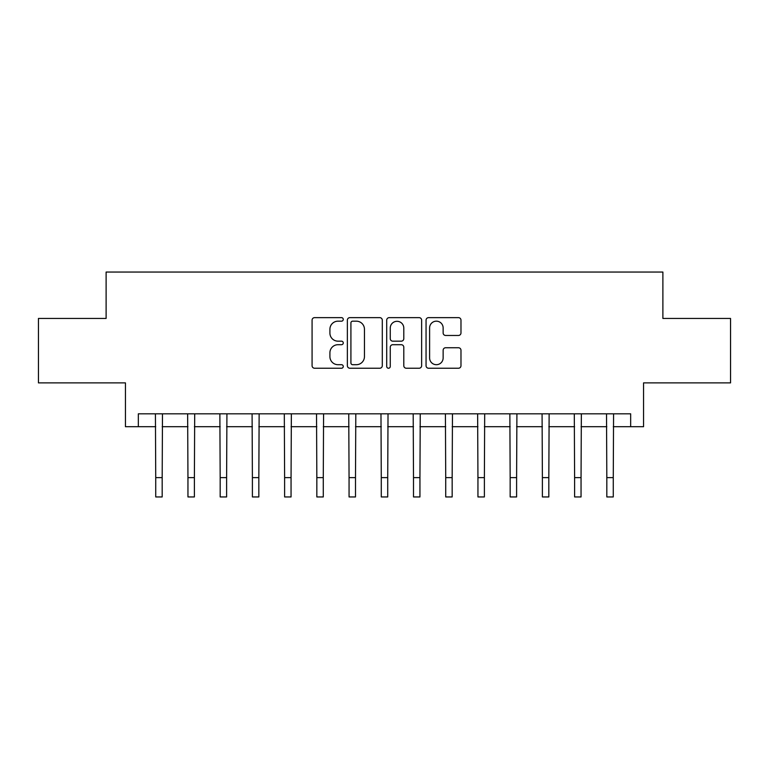 <?xml version="1.0" encoding="UTF-8"?>
<svg xmlns="http://www.w3.org/2000/svg" width="769" height="769" viewBox="0 0 769 769"><rect width="100%" height="100%" fill="white"/><g stroke="black" fill="none" stroke-linecap="round" stroke-linejoin="round"><path stroke-width="1.15" d="M343.262 319.404A1.769 1.769 0 0 0 341.484 317.635L314.608 317.635A2.528 2.528 0 0 0 312.079 320.164L312.079 365.708A2.528 2.528 0 0 0 314.608 368.236L341.484 368.236A1.769 1.769 0 0 0 343.262 366.467A1.769 1.769 0 0 0 341.484 364.698L338.004 364.698A8.094 8.094 0 0 1 329.911 356.595L329.911 352.808A8.094 8.094 0 0 1 338.004 344.704L341.484 344.704A1.769 1.769 0 0 0 343.262 342.936A1.769 1.769 0 0 0 341.484 341.167L338.004 341.167A8.094 8.094 0 0 1 329.911 333.064L329.911 329.276A8.094 8.094 0 0 1 338.004 321.173L341.484 321.173A1.769 1.769 0 0 0 343.262 319.404M458.439 335.467A2.528 2.528 0 0 0 460.977 332.939L460.977 320.164A2.528 2.528 0 0 0 458.439 317.635L428.583 317.635A2.528 2.528 0 0 0 426.055 320.164L426.055 365.708A2.528 2.528 0 0 0 428.583 368.236L458.439 368.236A2.528 2.528 0 0 0 460.977 365.708L460.977 350.27A2.528 2.528 0 0 0 458.439 347.742L445.664 347.742A2.528 2.528 0 0 0 443.136 350.27L443.136 357.931A6.767 6.767 0 0 1 436.369 364.698A6.767 6.767 0 0 1 429.602 357.931L429.602 327.94A6.767 6.767 0 0 1 436.369 321.173A6.767 6.767 0 0 1 443.136 327.94L443.136 332.939A2.528 2.528 0 0 0 445.664 335.467L458.439 335.467M138.333 426.708L138.333 413.818L630.667 413.818L630.667 426.708L643.557 426.708L643.557 382.885L730.55 382.885L730.55 318.443L662.888 318.443L662.888 272.053L106.112 272.053L106.112 318.443L38.45 318.443L38.45 382.885L125.443 382.885L125.443 426.708L155.732 426.708M382.289 320.164A2.528 2.528 0 0 0 379.751 317.635L349.905 317.635A2.528 2.528 0 0 0 347.367 320.164L347.367 365.708A2.528 2.528 0 0 0 349.905 368.236L379.751 368.236A2.528 2.528 0 0 0 382.289 365.708L382.289 320.164M389.249 317.635L419.095 317.635A2.528 2.528 0 0 1 421.633 320.164L421.633 365.708A2.528 2.528 0 0 1 419.095 368.236L406.32 368.236A2.528 2.528 0 0 1 403.792 365.708L403.792 347.232A2.528 2.528 0 0 0 401.264 344.704L392.786 344.704A2.528 2.528 0 0 0 390.258 347.232L390.258 366.467A1.769 1.769 0 0 1 388.489 368.236A1.769 1.769 0 0 1 386.711 366.467L386.711 320.164A2.528 2.528 0 0 1 389.249 317.635M162.182 426.708L187.953 426.708M194.394 426.708L220.174 426.708M226.615 426.708L252.395 426.708M258.836 426.708L284.617 426.708M291.057 426.708L316.838 426.708M323.278 426.708L349.059 426.708M355.499 426.708L381.28 426.708M387.72 426.708L413.501 426.708M419.941 426.708L445.722 426.708M452.162 426.708L477.943 426.708M484.383 426.708L510.164 426.708M516.605 426.708L542.385 426.708M548.826 426.708L574.606 426.708M581.047 426.708L606.818 426.708M613.268 426.708L630.667 426.708M352.683 321.173A1.769 1.769 0 0 0 350.914 322.951L350.914 362.92A1.769 1.769 0 0 0 352.683 364.698L356.355 364.698A8.094 8.094 0 0 0 364.448 356.595L364.448 329.276A8.094 8.094 0 0 0 356.355 321.173L352.683 321.173M403.792 328.075A6.767 6.767 0 0 0 397.025 321.307A6.767 6.767 0 0 0 390.258 328.075L390.258 338.639A2.528 2.528 0 0 0 392.786 341.167L401.264 341.167A2.528 2.528 0 0 0 403.792 338.639L403.792 328.075M155.425 413.818L155.732 477.616L162.182 477.616L162.48 413.818M155.732 477.616L155.732 496.947L162.182 496.947L162.182 477.616M187.646 413.818L187.953 477.616L194.394 477.616L194.701 413.818M187.953 477.616L187.953 496.947L194.394 496.947L194.394 477.616M219.867 413.818L220.174 477.616L226.615 477.616L226.922 413.818M220.174 477.616L220.174 496.947L226.615 496.947L226.615 477.616M252.088 413.818L252.395 477.616L258.836 477.616L259.143 413.818M252.395 477.616L252.395 496.947L258.836 496.947L258.836 477.616M284.309 413.818L284.617 477.616L291.057 477.616L291.364 413.818M284.617 477.616L284.617 496.947L291.057 496.947L291.057 477.616M316.53 413.818L316.838 477.616L323.278 477.616L323.586 413.818M316.838 477.616L316.838 496.947L323.278 496.947L323.278 477.616M348.751 413.818L349.059 477.616L355.499 477.616L355.807 413.818M349.059 477.616L349.059 496.947L355.499 496.947L355.499 477.616M380.972 413.818L381.28 477.616L387.72 477.616L388.028 413.818M381.28 477.616L381.28 496.947L387.72 496.947L387.72 477.616M413.193 413.818L413.501 477.616L419.941 477.616L420.249 413.818M413.501 477.616L413.501 496.947L419.941 496.947L419.941 477.616M445.414 413.818L445.722 477.616L452.162 477.616L452.47 413.818M445.722 477.616L445.722 496.947L452.162 496.947L452.162 477.616M477.636 413.818L477.943 477.616L484.383 477.616L484.691 413.818M477.943 477.616L477.943 496.947L484.383 496.947L484.383 477.616M509.857 413.818L510.164 477.616L516.605 477.616L516.912 413.818M510.164 477.616L510.164 496.947L516.605 496.947L516.605 477.616M542.078 413.818L542.385 477.616L548.826 477.616L549.133 413.818M542.385 477.616L542.385 496.947L548.826 496.947L548.826 477.616M574.299 413.818L574.606 477.616L581.047 477.616L581.354 413.818M574.606 477.616L574.606 496.947L581.047 496.947L581.047 477.616M606.52 413.818L606.818 477.616L613.268 477.616L613.575 413.818M606.818 477.616L606.818 496.947L613.268 496.947L613.268 477.616"/></g></svg>
